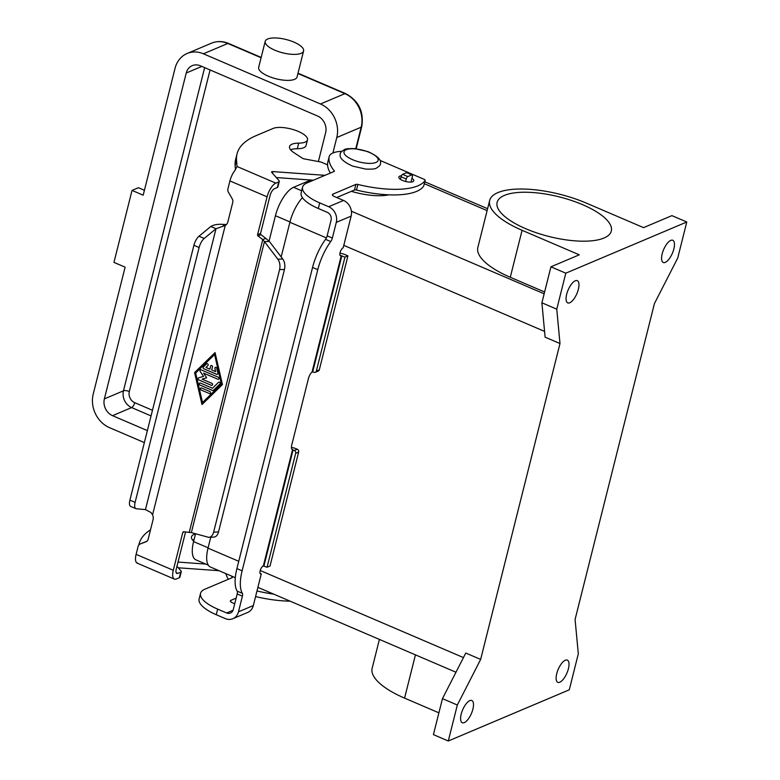 <?xml version="1.0" encoding="UTF-8"?>
<svg xmlns="http://www.w3.org/2000/svg" width="780" height="780" viewBox="0 0 780 780"><rect width="100%" height="100%" fill="white"/><g stroke="black" fill="none" stroke-linecap="round" stroke-linejoin="round"><path stroke-width="1.17" d="M327.571 164.873L320.941 162.025L304.258 158.905A2.194 0.76 -165.9 0 1 302.435 158.233L293.962 152.675A19.783 6.874 -165.9 0 1 289.536 146.552A19.783 6.874 -165.9 0 1 298.711 143.14A18.905 6.572 14.1 0 0 307.476 139.883A18.905 6.572 14.1 0 0 298.847 131.674A18.905 6.572 14.1 0 0 279.572 127.413A18.905 6.572 14.1 0 0 273.156 128.427L256.181 135.613A153.884 53.479 14.1 0 0 237.032 153.874A153.884 53.479 14.1 0 0 236.535 160.241L237.052 166.501L235.072 170.264A12.314 4.826 113.2 0 0 229.915 180.911L227.945 188.77A4.397 3.744 -112.9 0 0 228.501 192.406L232.196 198.764A4.397 3.744 67.1 0 1 232.752 202.391L227.848 221.949A6.591 5.616 67.1 0 1 225.254 225.43L224.64 225.859M211.126 365.547A1.102 0.936 -112.9 0 0 210.639 366.151L209.888 369.154L210.6 366.171A1.102 0.936 67.1 0 1 212.462 366.961L211.711 369.964L215.641 371.621L214.89 368.56A1.102 0.936 67.1 0 1 216.752 368.248L217.893 373.171A1.102 0.936 67.1 0 1 216.713 374.322L203.843 368.813A1.102 0.936 67.1 0 1 203.414 366.961L206.564 363.889A1.102 0.936 67.1 0 1 207.928 365.576L205.959 367.497L209.849 369.164M215.407 367.38A1.102 0.936 -112.9 0 0 214.929 368.54L215.641 371.621M206.836 363.714A1.102 0.936 -112.9 0 0 206.602 363.87L203.453 366.951A1.102 0.936 -112.9 0 0 203.882 368.794L216.743 374.302A1.102 0.936 -112.9 0 0 217.405 374.322M209.42 393.529A1.102 0.936 -112.9 0 0 210.083 393.549A1.102 0.936 67.1 0 1 209.381 393.549L201.025 389.961L209.381 393.549M200.87 387.943A1.102 0.936 -112.9 0 0 201.064 389.951A1.102 0.936 67.1 0 1 201.523 387.962L209.888 391.55A1.102 0.936 67.1 0 1 210.064 393.559M214.549 354.569L195.653 373.045L202.527 402.538L221.422 384.062L214.578 354.559L221.383 384.072M194.581 372.587L215.046 352.57L222.456 384.54L201.991 404.547L194.581 372.587L202.02 404.518M215.056 352.589L194.62 372.577M202.527 402.538L221.422 384.062M218.829 382.132A1.102 0.936 -112.9 0 0 218.595 382.298L212.53 388.226L218.566 382.307A1.102 0.936 67.1 0 1 219.921 384.004L213.466 390.312A1.102 0.936 67.1 0 1 212.53 390.468L199.885 385.047A1.102 0.936 67.1 0 1 199.709 383.038A1.102 0.936 -112.9 0 0 199.924 385.037L212.57 390.458A1.102 0.936 -112.9 0 0 213.232 390.478M199.709 383.038A1.102 0.936 67.1 0 1 200.392 383.048L212.501 388.235M203.492 376.409L200.197 371.465A1.102 0.936 67.1 0 1 201.201 369.886L218.351 377.237A1.102 0.936 67.1 0 1 217.854 379.236L203.56 373.113L206.661 377.764L202.059 379.119L211.945 383.351A1.102 0.936 67.1 0 1 211.448 385.349L198.685 379.889A1.102 0.936 67.1 0 1 198.598 377.842L203.531 376.389L200.236 371.446A1.102 0.936 -112.9 0 1 200.538 369.866M203.56 373.113L217.883 379.226A1.102 0.936 -112.9 0 0 218.546 379.246M198.53 377.861A1.102 0.936 -112.9 0 0 198.724 379.87L211.477 385.34A1.102 0.936 -112.9 0 0 212.141 385.359M202.059 379.119L206.661 377.764M191.363 532.603L264.459 241.615L262.772 239.616L265.746 238.358L269.344 241.42L264.459 241.615L277.846 259.204A8.794 5.333 -92.3 0 1 279.572 269.636L213.632 532.145A8.794 5.333 87.7 0 1 209.04 537.293A8.794 5.333 87.7 0 1 208.026 537.167L191.363 532.603L183.729 531.765A1.102 0.936 -112.9 0 0 182.793 532.438L173.287 570.287A12.314 4.826 -66.8 0 0 174.379 579.091L137.056 563.092M137.436 562.955L136.51 562.653A12.314 4.826 113.2 0 1 136.11 554.356L138.089 546.497A4.397 3.744 67.1 0 1 140.098 544.04A4.397 3.744 67.1 0 1 140.185 544.001L146.045 541.739A4.397 3.744 -112.9 0 0 146.143 541.7A4.397 3.744 -112.9 0 0 148.142 539.243L153.055 519.694A6.591 5.616 -112.9 0 0 152.549 514.878L151.028 512.558L145.451 509.613L136.305 508.755A8.794 3.451 -66.8 0 1 135.886 508.648A8.794 3.451 -66.8 0 1 135.106 502.369L129.899 500.136A8.794 3.451 113.2 0 0 130.679 506.425L135.886 508.648M189.208 532.486L262.772 239.616L258.034 235.95A1.102 0.936 67.1 0 1 257.585 234.692L267.091 196.833A12.314 4.826 -66.8 0 1 275.847 183.124L278.743 181.896A4.397 1.531 14.1 0 0 279.289 181.379A4.397 1.531 14.1 0 0 278.996 180.589L271.723 172.37A2.194 0.76 -165.9 0 1 271.577 171.98A2.194 0.76 -165.9 0 1 272.912 171.61L324.11 175.266A2.194 0.76 -165.9 0 1 324.86 175.383M178.288 567.791L219.053 570.707M174.379 579.091A12.314 4.826 -66.8 0 0 176.416 578.965L179.312 577.746A4.397 1.531 14.1 0 0 179.868 577.219L181.272 571.623A4.397 1.531 -165.9 0 1 180.726 572.149L177.82 573.368A6.152 2.418 113.2 0 1 176.806 573.437A6.152 2.418 113.2 0 1 176.261 569.029L185.562 532.009M192.582 540.033A19.783 6.874 -165.9 0 1 194.093 539.536M195.507 533.939A19.783 6.874 14.1 0 0 191.509 536.796A19.783 6.874 14.1 0 0 193.684 541.193M138.811 545.025A153.884 53.479 -165.9 0 1 139.006 544.118A153.884 53.479 -165.9 0 1 150.511 529.815M176.943 566.28L180.98 570.833A4.397 1.531 -165.9 0 1 181.272 571.623M205.764 564.067L178.006 562.078M146.757 541.349L143.159 542.743A4.397 3.744 -112.9 0 0 143.062 542.783A4.397 3.744 -112.9 0 0 142.974 542.822M209.04 537.293L213.934 537.088A8.794 5.333 -92.3 0 0 218.517 531.95L284.456 269.441A8.794 5.333 87.7 0 0 282.74 259.009L269.344 241.42M152.549 514.878L225.254 225.43L216.001 228.745L204.204 238.466A8.794 3.451 113.2 0 0 199.114 247.523L135.106 502.369M199.114 247.523L193.908 245.291L129.899 500.136M279.289 181.379L277.885 186.976A4.397 1.531 -165.9 0 1 277.339 187.493L274.443 188.721A6.152 2.418 113.2 0 0 270.065 195.575L260.559 233.434A1.102 0.936 -112.9 0 0 260.998 234.692L265.746 238.358M145.451 509.613L216.001 228.745L210.795 226.522C213.944 224.601 218.322 223.918 223.948 224.455L226.473 224.494M193.908 245.291A8.794 3.451 -66.8 0 1 198.998 236.233L210.795 226.522M235.453 169.767L235.131 165.838A153.884 53.479 -165.9 0 1 235.628 159.471L237.032 153.874M307.476 139.883L306.072 145.48A18.905 6.572 -165.9 0 1 297.297 148.736A19.783 6.874 14.1 0 0 290.599 149.789M388.791 194.834A39.566 13.757 -165.9 0 1 351.361 191.334M313.453 180.209L276.305 177.547M400.413 179.312L401.047 176.797A2.194 0.858 -66.8 0 1 402.607 174.349L406.643 172.643A2.194 0.858 -66.8 0 1 407.004 172.624L412.21 174.857A2.194 0.858 113.2 0 0 411.85 174.876L407.813 176.582A2.194 0.858 113.2 0 0 406.253 179.03L405.629 181.496M410.982 182.081L412.406 176.426A2.194 0.858 113.2 0 0 412.21 174.857M267.667 39A19.783 6.874 14.1 0 0 265.21 41.35A19.783 6.874 14.1 0 0 278.655 51.646A19.783 6.874 14.1 0 0 301.129 53.333A19.783 6.874 14.1 0 0 303.586 50.992A19.783 6.874 14.1 0 0 290.14 40.687A19.783 6.874 14.1 0 0 267.667 39M303.586 50.992L297.053 76.976A19.783 6.874 -165.9 0 1 294.596 79.326A19.783 6.874 -165.9 0 1 272.123 77.639A19.783 6.874 -165.9 0 1 258.677 67.334L265.21 41.35M144.417 190.291L138.401 187.717L132.034 190.408L113.958 262.382L125.112 267.16L93.22 394.105A26.383 22.464 67.1 0 0 109.502 427.654L144.349 442.591M332.894 152.987L336.775 137.534A26.383 22.464 67.1 0 0 320.502 103.984L203.405 53.8A26.383 22.464 67.1 0 0 187.102 53.498A26.383 22.464 67.1 0 0 175.071 68.24L143.189 195.185L132.034 190.408M147.361 430.599L112.515 415.662A13.192 11.232 67.1 0 1 104.374 398.882L186.225 73.018A13.192 11.232 67.1 0 1 192.241 65.647A13.192 11.232 67.1 0 1 200.392 65.803L317.489 115.976A13.192 11.232 67.1 0 1 325.621 132.746L318.386 161.548M603.983 238.036A58.87 20.465 -165.9 0 1 537.118 233.025A58.87 20.465 -165.9 0 1 497.113 202.371A58.87 20.465 -165.9 0 1 504.436 195.38A58.87 20.465 -165.9 0 1 571.311 200.401A58.87 20.465 -165.9 0 1 611.315 231.055A58.87 20.465 -165.9 0 1 603.983 238.036M665.252 262.382A12.09 4.748 -66.8 0 1 663.254 262.499A12.09 4.748 -66.8 0 1 662.825 251.686A12.09 4.748 -66.8 0 1 670.78 240.386A12.09 4.748 -66.8 0 1 672.779 240.269A12.09 4.748 -66.8 0 1 673.218 251.082A12.09 4.748 -66.8 0 1 665.252 262.382M569.751 302.786A12.09 4.748 -66.8 0 1 567.752 302.903A12.09 4.748 -66.8 0 1 567.313 292.09A12.09 4.748 -66.8 0 1 575.269 280.79A12.09 4.748 -66.8 0 1 577.278 280.673A12.09 4.748 -66.8 0 1 577.707 291.486A12.09 4.748 -66.8 0 1 569.751 302.786M464.295 722.621A12.09 4.748 -66.8 0 1 462.296 722.738A12.09 4.748 -66.8 0 1 461.857 711.925A12.09 4.748 -66.8 0 1 469.823 700.625A12.09 4.748 -66.8 0 1 471.822 700.508A12.09 4.748 -66.8 0 1 472.251 711.321A12.09 4.748 -66.8 0 1 464.295 722.621M559.796 682.217A12.09 4.748 -66.8 0 1 557.798 682.334A12.09 4.748 -66.8 0 1 557.368 671.521A12.09 4.748 -66.8 0 1 565.325 660.221A12.09 4.748 -66.8 0 1 567.323 660.104A12.09 4.748 -66.8 0 1 567.762 670.907A12.09 4.748 -66.8 0 1 559.796 682.217M401.427 175.753A7.693 2.671 14.1 0 0 398.843 177.031A7.693 2.671 14.1 0 0 402.597 180.482A7.693 2.671 14.1 0 0 413.77 180.784A7.693 2.671 14.1 0 0 411.928 178.318M317.772 269.675L312.565 267.442A35.178 13.796 -66.8 0 1 325.523 239.333A4.397 1.726 113.2 0 0 327.151 235.823L331.081 220.155A6.152 5.245 -112.9 0 0 327.278 212.335L318.298 208.484A35.178 12.226 -165.9 0 1 301.168 192.728L302.572 187.132A35.178 12.226 -165.9 0 0 319.702 202.888L328.692 206.729A12.314 10.481 67.1 0 1 336.287 222.388L332.348 238.046A4.397 1.726 113.2 0 1 330.73 241.566A35.178 13.796 -66.8 0 0 317.772 269.675L242.122 570.833A35.178 13.796 113.2 0 0 242.365 593.356A4.397 1.726 -66.8 0 1 242.395 596.173L238.466 611.832A12.314 10.481 67.1 0 1 232.849 618.716L247.708 612.427A12.314 10.481 -112.9 0 0 253.325 605.553L261.271 573.895L260.072 573.378M236.135 598.143L230.929 600.346A4.397 1.531 14.1 0 0 230.383 600.873A4.397 1.531 14.1 0 0 232.518 602.842L234.721 603.779M261.271 573.895A4.397 1.726 -66.8 0 1 260.54 573.943A4.397 1.726 -66.8 0 1 260.383 570.005A4.397 1.726 -66.8 0 1 263.279 565.9L267.052 567.265L270.026 566.017L298.652 452.059A2.194 1.872 -112.9 0 0 297.297 449.26L296.039 448.724A6.591 2.291 -165.9 0 0 291.457 447.466M267.052 567.265L295.678 453.316A2.194 1.872 -112.9 0 0 294.323 450.518L292.558 449.621A6.591 2.584 -66.8 0 1 292.373 449.563A6.591 2.584 -66.8 0 1 291.788 444.844L308.431 378.602A6.591 2.584 113.2 0 1 312.058 371.972L313.979 372.284A2.194 1.872 67.1 0 0 316.339 371.085L319.303 369.827A2.194 1.872 67.1 0 1 318.308 371.056L315.334 372.304M312.565 267.442L236.915 568.6A35.178 13.796 113.2 0 0 237.159 591.133A4.397 1.726 -66.8 0 1 237.188 593.941L233.259 609.609A6.152 5.245 -112.9 0 1 230.451 613.041A6.152 5.245 -112.9 0 1 226.649 612.973L217.669 609.121A35.178 12.226 -165.9 0 1 200.528 593.375A35.178 12.226 -165.9 0 1 204.906 589.192L232.07 577.707A2.194 0.76 14.1 0 0 232.343 577.444A2.194 0.76 14.1 0 0 232.226 577.073A87.935 30.556 -165.9 0 1 231.358 575.981M232.849 618.716A12.314 10.481 67.1 0 1 225.245 618.569L216.255 614.718A35.178 12.226 -165.9 0 1 199.124 598.972L200.528 593.375M228.355 579.277A87.935 30.556 -165.9 0 1 225.898 573.641M273.702 594.126A65.949 22.922 -165.9 0 1 256.981 590.967M290.111 601.166A65.949 22.922 -165.9 0 1 255.577 596.563M380.123 160.456L424.096 179.303A2.194 0.76 -165.9 0 1 425.168 180.287A2.194 0.76 -165.9 0 1 425.129 180.365A65.949 22.922 -165.9 0 1 357.893 184.46A2.194 0.76 14.1 0 0 355.885 184.411L332.972 194.113A4.397 1.531 14.1 0 0 332.416 194.63A4.397 1.531 14.1 0 0 334.561 196.599L343.541 200.45A12.314 10.481 -112.9 0 1 351.146 216.109L343.19 247.757A4.397 1.726 113.2 0 0 340.294 251.872A4.397 1.726 113.2 0 0 340.45 255.801A4.397 1.726 113.2 0 0 341.182 255.752L344.955 257.127L347.929 255.869L319.303 369.827M339.934 253.237A6.591 2.291 -165.9 0 1 344.819 254.534L347.929 255.869M330.398 173.033A87.935 30.556 -165.9 0 1 327.746 162.406A30.781 10.696 -165.9 0 1 327.795 162.181A30.781 10.696 -165.9 0 1 327.863 161.957M302.572 187.132A35.178 12.226 -165.9 0 1 306.95 182.959L334.113 171.464A2.194 0.76 14.1 0 0 334.386 171.2A2.194 0.76 14.1 0 0 334.259 170.839A87.935 30.556 -165.9 0 1 329.15 156.809A30.781 10.696 -165.9 0 1 329.199 156.585A30.781 10.696 -165.9 0 1 341.776 151.32M423.764 185.796A2.194 0.76 -165.9 0 1 423.755 185.884A2.194 0.76 -165.9 0 1 423.725 185.962A65.949 22.922 -165.9 0 1 356.489 190.057A2.194 0.76 14.1 0 0 354.481 190.008L336.716 197.525M344.955 257.127L316.339 371.085M448.295 741L569.273 689.822L578.312 653.835L575.084 619.466L654.43 303.586L677.742 257.995L686.78 222.007L671.911 215.631L643.558 227.633L586.346 203.112A66.563 23.137 14.1 0 0 489.655 200.489A66.563 23.137 14.1 0 0 522.083 230.305L579.286 254.816L550.933 266.819L541.895 302.796L545.113 337.174L559.991 343.541L480.646 659.422L457.334 705.013L448.295 741L433.427 734.624L442.465 698.646L457.334 705.013M379.402 639.425L372.148 668.304A66.563 23.137 14.1 0 0 404.576 698.12L438.906 712.832M480.646 659.422L465.777 653.045L442.465 698.646M302.445 197.672A26.383 10.354 113.2 0 0 289.887 222.261L281.171 256.952M210.775 537.215L208.026 548.135A26.383 10.354 113.2 0 0 210.376 566.992L235.306 577.678M686.78 222.007L565.802 273.185L556.764 309.173L559.991 343.541M556.764 309.173L541.895 302.796M565.802 273.185L550.933 266.819M208.28 565.139L195.848 559.816A25.496 10.003 -66.8 0 1 193.586 541.583L195.556 533.754M269.061 241.098L275.438 215.709A25.496 10.003 -66.8 0 1 293.572 187.307L310.81 180.014M544.606 291.993L510.276 277.28A66.563 23.137 -165.9 0 1 477.848 247.474L489.655 200.489M136.11 554.356L173.287 570.287M267.091 196.833L229.915 180.911M176.143 572.657L177.82 573.368M140.185 544.001L143.159 542.743M182.793 532.438L184.226 531.833M179.312 577.746L180.726 572.149M213.632 532.145L218.517 531.95M258.034 235.95L260.998 234.692M222.905 226.395L223.948 224.455M204.204 238.466L198.998 236.233M237.052 166.501L275.847 183.124M236.535 160.241L235.131 165.838M298.711 143.14L297.297 148.736M272.912 171.61L272.493 173.248M278.743 181.896L277.339 187.493M401.047 176.797L406.253 179.03M402.607 174.349L407.813 176.582M406.643 172.643L411.85 174.876M257.585 234.692L260.559 233.434M277.846 259.204L282.74 259.009M279.572 269.636L284.456 269.441M112.515 415.662L131.615 407.579A4.397 1.726 113.2 0 0 133.409 405.776A4.397 1.726 113.2 0 0 134.745 402.685A8.794 7.488 67.1 0 1 129.314 391.502A4.397 1.531 14.1 0 0 126.068 390.634A4.397 1.531 14.1 0 0 123.474 390.809A13.192 11.232 -112.9 0 0 131.615 407.579L151.057 415.906M204.653 67.626L123.474 390.809L104.374 398.882M203.405 53.8L227.809 43.475L261.095 57.739M320.502 103.984L344.906 93.659A4.397 1.726 -66.8 0 1 345.628 93.61L298.009 73.203M297.921 73.525L344.906 93.659A26.383 22.464 67.1 0 1 361.179 127.199A4.397 1.531 14.1 0 0 361.725 126.682C364.094 111.755 358.732 100.737 345.628 93.61M129.314 391.502L210.083 69.947M152.47 410.28L134.745 402.685M227.809 43.475A4.397 1.726 -66.8 0 1 228.54 43.436C222.739 41.018 217.064 40.93 211.507 43.173A26.383 22.464 67.1 0 1 227.809 43.475M336.775 137.534L361.179 127.199L355.777 148.726M186.225 73.018L201.825 66.417M375.931 162.454A17.589 6.113 14.1 0 0 369.554 152.49A17.589 6.113 14.1 0 0 346.193 149.711A17.589 6.113 14.1 0 0 352.57 159.676A17.589 6.113 14.1 0 0 375.931 162.454M242.365 593.356L237.159 591.133M242.122 570.833L236.915 568.6M242.395 596.173L237.188 593.941M216.255 614.718L217.669 609.121M232.06 577.707L232.226 577.073M230.617 601.585L230.929 600.346M226.649 612.973L233.054 610.262M238.466 611.832L253.325 605.553M293.065 449.982L263.942 565.939M294.323 450.518L297.297 449.26M292.354 449.534L291.72 448.851M295.678 453.316L298.652 452.059M263.357 565.861L292.558 449.621M312.058 371.972L341.26 255.723M351.146 216.109L336.287 222.388M341.182 255.752L339.982 255.245M330.73 241.566L325.523 239.333M332.348 238.046L327.151 235.823M319.702 202.888L318.298 208.484M329.15 156.809L327.746 162.406M334.259 170.839L334.103 171.473M332.972 194.113L332.66 195.351M355.885 184.411L354.481 190.008M357.893 184.46L356.489 190.057M425.129 180.365L423.725 185.962M328.692 206.729L343.541 200.45M341.845 255.791L312.721 371.748M544.576 331.402L343.795 245.359M326.381 237.9L289.887 222.261M463.456 657.589L260.227 570.502M238.758 561.298L208.026 548.135M544.157 293.806L351.39 211.204M487.11 210.62L424.3 183.709M293.572 187.307L301.655 190.778M275.438 215.709L289.965 221.939M193.586 541.583L208.114 547.804M522.083 230.305L510.276 277.28M404.576 698.12L415.438 654.868M140.098 544.04L143.062 542.783M138.772 545.064L139.006 544.118M261.173 57.418L228.54 43.436M356.177 148.775L361.725 126.682M187.102 53.498L211.507 43.173M340.314 153.845C338.998 157.726 343.151 161.821 352.784 166.15L365.81 169.114C371.972 169.299 375.511 168.948 376.428 168.09C379.382 166.169 380.708 164.775 380.396 163.917C381.722 160.036 377.569 155.941 367.936 151.612L354.91 148.649C348.738 148.463 345.209 148.814 344.292 149.672C341.338 151.593 340.012 152.987 340.314 153.845M327.795 162.181L329.199 156.585M423.755 185.884L425.168 180.287M487.588 208.699L424.788 181.789M455.969 672.233L257.887 587.35"/></g></svg>
